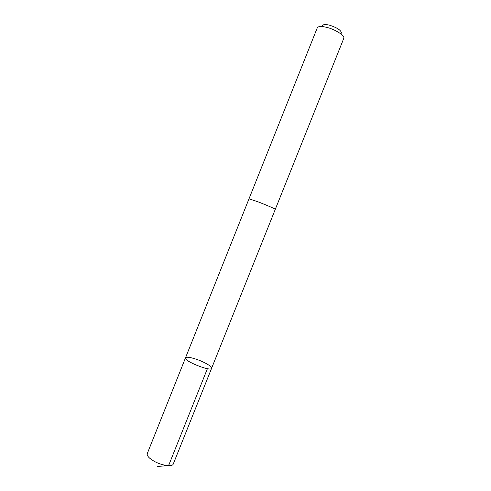 <?xml version="1.0" encoding="UTF-8"?>
<svg xmlns="http://www.w3.org/2000/svg" width="491" height="491" viewBox="0 0 491 491"><rect width="100%" height="100%" fill="white"/><g stroke="black" fill="none" stroke-linecap="round" stroke-linejoin="round"><path stroke-width="0.74" d="M204.084 362.444C209.24 365.034 211.75 366.986 211.609 368.287C211.013 371.926 183.413 360.891 185.5 357.847C185.96 355.975 196.32 358.577 204.084 362.444M147.257 453.604C146.735 455.673 148.939 458.171 153.879 461.104C161.564 465.572 172.415 467.131 173.268 464.001L211.609 368.287C211.013 371.926 183.413 360.891 185.5 357.847L147.257 453.604M248.998 198.843L257.591 201.666C265.901 204.821 275.776 209.111 275.285 209.338L275.279 209.35M185.5 357.847L249.005 198.824L257.585 201.666C265.901 204.821 275.782 209.117 275.285 209.338L211.609 368.287M317.235 27.956L317.284 27.821C318.248 26.176 321.556 26.066 327.215 27.478C335.961 29.736 345.179 35.898 343.761 38.415L275.285 209.338M322.605 25.612C323.219 24.341 325.601 24.219 329.737 25.244C337.397 27.791 341.294 30.424 341.435 33.149M157.2 466.45L163.122 466.039L168.867 464.922L207.411 368.667M248.998 198.824L317.284 27.821"/></g></svg>

